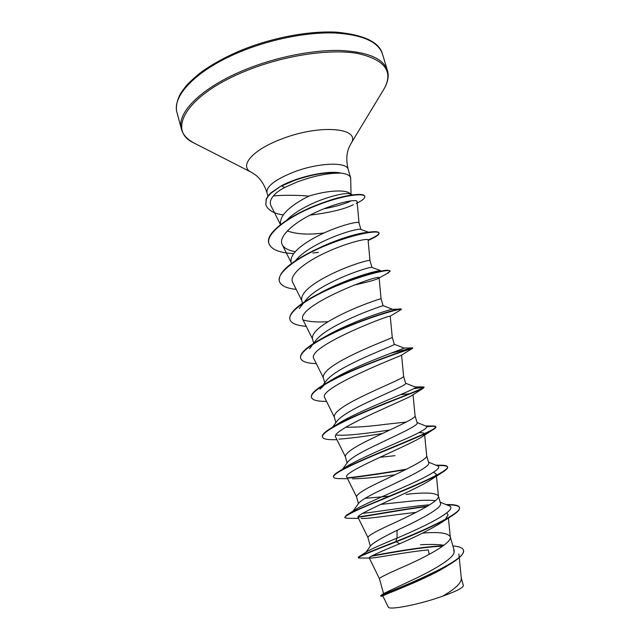 <?xml version="1.0" encoding="UTF-8"?>
<svg xmlns="http://www.w3.org/2000/svg" width="640" height="640" viewBox="0 0 640 640"><rect width="100%" height="100%" fill="white"/><g stroke="black" fill="none" stroke-linecap="round" stroke-linejoin="round"><path stroke-width="0.96" d="M351.024 194.312L350.672 177.912C349.816 175.184 346.16 173.536 339.712 172.968L340.024 173.168C328.008 173 313.744 175.928 297.208 181.944L284.712 187.464C279.544 190.16 275.776 192.992 273.408 195.96C280.12 195.232 289.656 195.104 302.008 195.576L308.768 196.144C328.4 189.952 348.248 189.296 350.624 194.36L350.968 194.832M340.024 173.168C327.92 171.696 312.664 174.136 294.256 180.496L281.696 185.968L284.712 187.464M339.712 172.968L339.664 172.808C326.76 170.48 298.432 176.68 281.608 185.648L271.128 193.048L268.248 196.128L266.264 199.472L265.816 204.808L266.176 199.152L268.16 195.808L271.04 192.728L281.608 185.648M381.2 595.208L384.2 593.248L411.296 580.496C431.112 571.336 452.224 559.456 454.08 552.768L454.16 550.28L450.208 536.696C448.016 532.952 438.808 531.752 422.592 533.096M444.016 545.208C437.624 544.376 429.768 544.224 420.472 544.76M366.08 552.128L370.704 545.632C373.296 542.76 382.08 537.656 397.064 530.312L397.024 538.088L395.728 541.616L399.784 543.72C380.048 551.808 369.848 556.496 369.176 557.784L379.384 578.576C380.152 577.312 389.344 572.864 406.968 565.24C428.856 555.4 451.64 542.816 450.304 537.184L450.208 536.696M397.064 530.312C419.6 519.952 442.776 507.84 440.488 503.256L438.4 496.056M435.448 500.672C429.136 499.912 420.016 500.168 408.072 501.44L380.712 504.408M367.928 537.52L367.896 537.44C368.448 535.392 377.44 530.456 394.888 522.632C416.696 512.552 439.656 500.824 438.416 496.24L436.456 476.152M438.36 495.904C435.8 492.68 425.032 492.176 406.056 494.384M353.056 511.048L358.88 502.984C361.576 499.936 370.32 494.976 385.104 488.112C407.288 477.632 430.776 466.4 428.744 462.848L426.664 455.672M358.448 503.576L356.544 496.768C356.872 493.952 365.68 488.544 382.96 480.528C404.672 470.208 427.816 459.336 426.68 455.792L424.672 435.048M342.608 469.128L347.848 461.928C350.92 458.24 359.4 453.064 373.288 446.416C395.344 435.704 418.864 425.44 417.136 422.888L415.064 415.76M406.2 422.072L385.992 424.272C370.2 426.384 356.792 427.368 345.776 427.224M347.104 462.944L345.32 456.552C345.432 452.992 354.048 447.12 371.16 438.92C392.792 428.36 416.12 418.344 415.072 415.824L413.048 394.696M332.552 427.2L337 421.136C340.424 416.912 348.624 411.592 361.6 405.192C383.424 394.32 407.072 384.96 405.656 383.376M335.872 422.688L334.224 416.784C334.128 412.496 342.552 406.168 359.504 397.784C381.048 386.992 404.552 377.84 403.6 376.328L401.584 355.072M322.936 385.2L326.352 380.616C330.032 375.984 337.928 370.6 350.056 364.456C371.64 353.416 395.472 344.92 394.296 344.312M324.736 382.792L323.248 377.464C322.944 372.464 331.192 365.688 347.976 357.128C369.44 346.104 393.128 337.808 392.264 337.296L394.304 344.312M313.552 343.44L315.888 340.36C319.768 335.44 327.352 330.048 338.64 324.176C360.112 312.928 383.928 305.36 383.072 305.672L381.056 298.72C381.832 298.248 357.96 305.688 336.584 316.936C319.952 325.672 311.888 332.88 312.392 338.576L313.696 343.256M304.392 301.944L305.616 300.36C309.68 295.248 316.928 289.912 327.352 284.368C348.112 273.224 371.696 266.44 371.936 267.416L381.008 270.752M302.52 303.2L301.656 300.112C300.96 293.736 308.848 286.104 325.32 277.208C346.528 265.776 370.512 259.184 369.968 260.584L371.96 267.424M295.448 260.736L295.536 260.632C299.688 255.456 306.576 250.24 316.192 245C336.032 234.096 359.12 228.024 360.76 229.44L368.624 232.232M291.44 263.528L291.04 262.072C290.152 255.032 297.864 246.984 314.184 237.928C335.208 226.328 359.288 220.568 359.008 222.864L360.936 229.504M389.24 496.2L365.032 498.344M394.976 455.672L379.736 457.344M330.248 381.408L329.712 381.304M286.736 220.2C291.08 215.648 297.304 211.24 305.416 206.976C324.12 197.032 346.296 192 349.992 193.96L350.624 194.36M324.16 232.936C308.904 234.968 296.608 234.288 287.264 230.904M280.576 224.584L280.536 224.448C279.464 216.76 287.008 208.304 303.176 199.088L308.768 196.144M452.904 545.96C459.112 546.424 462.608 547.792 463.392 550.072L463.488 550.408C464.176 553.856 459.304 558.68 448.872 564.88L445.288 567.128C422.344 581.08 380.728 595.736 382.888 596.048L388.256 607.048C388.64 610.504 419.616 604.496 442.56 596.224C454.928 589.088 461.176 583.232 461.328 578.64L459.24 557.656M369.976 558.048C374.576 558.424 403.816 552.256 428.248 549.912L429.224 554.328M461.288 578.28L463.376 585.456C463.408 587.648 456.472 591.24 442.56 596.224M440.176 502.16L448.36 505.536C460.048 508.496 429.536 524.488 397.024 538.088C380.36 545 370.184 549.584 366.512 551.848L359.216 556.544M441.592 545.656L443.288 545.744M453.688 548.672L454.08 552.768M358.24 557.808C359.032 556.624 371.56 551.344 395.832 541.976C417.904 533.256 435.84 525.024 449.648 517.272C456.768 513 460.056 509.816 459.512 507.704L459.408 507.36C462.48 512.488 428.664 528.552 395.728 541.616C374.128 550.016 361.712 555.144 358.48 557.008L358.24 557.808L359.688 558.016M371.912 555.8C390.072 552.512 422.592 546.488 443.168 545.832M463.392 550.072C469.192 561.408 381.376 594.784 380.76 595.488L380.72 596.04L381.552 596.144M370.912 556.328C388.656 553.128 421.656 546.928 442.688 546.184M448.872 564.88C422.72 580.4 378.168 595.8 380.72 596.04M273.408 195.96C270.352 199.504 269.568 202.792 271.04 205.832L280.488 224.656M310.016 215.144L316.344 214.296C333.184 211.864 345.472 208.68 353.216 204.744M359.016 222.888L357.08 201.528C357.136 198.72 337.096 202.352 315.424 212.48C293.656 222.512 277.904 236.768 282.224 244.712C284.056 248.112 288.384 250.44 295.216 251.696M369.976 260.592L368.08 239.936C368.184 237.912 348.352 242.216 326.608 252.176C304.84 262.048 288.736 275.168 292.68 282.328L301.776 300.56M353.96 285.12C368.336 281.952 376.656 279.608 378.912 278.08M381.056 298.72L379.12 277.824C380.92 273.12 293.088 306.536 303.264 320.392M392.264 337.296L390.24 316.176C390.04 314.544 304.808 347.344 313.96 358.896L323.32 377.728M324.976 401.384L326.544 401.384L324.976 401.384C316.904 401.296 312.416 399.984 311.504 397.456C309.544 391.976 331.288 379.512 358.992 368C386.672 356.456 411.456 348.64 412.672 348.24L400.888 355.512C394.232 358.344 316.816 388.944 324.808 397.856L334.272 416.984M400.432 394.688L410.592 393.64M336.968 439.712L331.16 439.664C325.904 439.536 323 438.664 322.456 437.048C320.96 432.84 340.576 422.344 366.728 411.304C392.848 400.264 418.424 390.944 423.208 388.28L410.984 396.024C399.056 402.672 328.976 430.648 335.768 437.28L345.36 456.688M418.88 432.64C421.88 432.584 423.704 432.864 424.352 433.488M424.56 433.944C424.608 434.776 423.28 436.04 420.568 437.72C404.232 447.544 341.256 472.528 346.872 477.176L356.568 496.848M352.504 478.816C362.416 478.736 376.56 477.4 394.92 474.808M433.536 472.288L436.256 474.152L435.696 475.696M358.528 518.4L346.824 518.264L344.736 517.568C345.616 515.24 358.296 509.152 382.776 499.28C405.608 489.848 431.16 479.152 441.744 472.776L429.632 480.576C409.808 492.848 353.664 514.624 358.112 517.544L367.912 537.48M361.136 518.456C369.264 518.904 394.552 514.608 416 512.416M446.744 512.96L448.096 514.848L445.432 519.272M449.648 517.272L438.136 524.608C427.648 530.8 414.864 537.168 399.784 543.72M429.624 504.84C409.088 506.32 378.256 511.824 362.712 513.32M347.536 514.568L354.36 510.208C361.128 505.496 386.184 495.064 408.176 485.12C430.24 475.16 443.136 467.624 437.36 465.752L428.544 462.144M339.16 471.312L345.32 467.392C354.312 461.32 378 451.008 398.064 442.224C419.512 433.096 428.928 427.768 426.296 426.248L417.024 422.496M389.84 430C369.464 433.024 346.496 436.144 336.064 435.008M333.016 427.344L334.864 425.904M322.416 436.88L322.36 436.712C321.92 435 324.232 432.496 329.296 429.216L337.144 424.328C359.872 409.504 423.136 386.92 415.176 387.008L405.608 383.208M322.376 385.944L319.912 389.24L325.16 384.264M328.064 382.208L329.888 381.024C354.784 365.232 408.408 347.144 403.992 348.048L412.568 347.896L391.032 353.16M322.6 338.16L323.688 337.496C349.304 321.976 393.464 308.064 392.728 309.336L400.984 308.984L401.4 309.432L390.24 316.176M328.152 321.696C317.296 322.368 308.936 321.768 303.056 319.888M318.84 293.704C342.456 280.344 375.808 270.296 380.56 270.784M317.728 248.648C336.968 239.16 358.696 232.936 366.584 232.512M307.536 209.312L316.464 205.272C329.104 200.176 339.4 197.048 347.344 195.904L350.712 195.512M351.296 200.792C344.968 203.896 335.784 206.576 323.76 208.84M459.408 507.36C458.664 505.408 454.736 504.48 447.624 504.576L446.096 504.608M427.448 506.168C404.52 508.936 374.752 514.632 358.12 516.936M344.736 517.568L346.176 515.432C352.008 511.328 377.896 501 403.72 490.144C429.584 479.288 448.768 469.976 447.528 466.816C447.12 465.68 444.72 465.152 440.336 465.224L436.464 465.384M406.512 469.176C383.728 473.032 364.088 475.928 347.576 477.872M333.504 476.912L333.44 476.744C333.184 475.792 334.432 474.4 337.192 472.552C345.952 466.664 371.624 455.84 395.536 445.968C419.48 436.088 436.584 428.704 435.776 426.72C435.592 426.184 434.368 425.944 432.104 426.008L426.72 426.44M382.464 433.472C365.752 436.32 351.248 438.216 338.968 439.152M329.296 429.216C340.48 421.952 365.456 411.152 387.416 402.416C410.88 393.392 423.128 388.28 424.16 387.08L414.608 388.168M311.504 397.456L311.408 397.128C310.752 394.392 314.472 390.488 322.568 385.432C350.032 368.152 415.784 346.576 412.664 347.88L407.792 349.472M300.632 358.144L300.584 357.984C299.712 353.904 305.248 348.304 317.2 341.2C345.744 324.136 398.904 307.664 400.984 308.984M289.92 319.432L289.872 319.272C288.848 313.416 296.744 305.816 313.56 296.48C340.152 281.744 379.648 269.96 387.736 270.24L390.16 271.088L386.952 273.608M279.32 281.144L279.28 280.984C278.304 272.672 289.392 262.712 312.536 251.112C334.432 240.312 360.728 232.696 371.952 231.824C376.296 231.464 378.632 231.808 378.952 232.848L379.048 233.16C379.28 234.176 377.736 235.592 374.4 237.416L371.304 238.944M378.984 233.008C378.928 234.656 375.296 236.976 368.08 239.984M268.848 243.28L268.8 243.12C265.008 233.12 289.52 215.448 317.24 204.84C329.392 200.176 339.928 197.064 348.856 195.488C358.704 193.888 363.984 194.112 364.696 196.16L364.728 196.32M459.448 507.536C458.48 505.616 454.28 504.744 446.856 504.92M426.736 506.592C403.84 509.392 374.456 515.016 358.048 517.288M441.744 472.776C445.992 470.224 447.952 468.344 447.624 467.152L447.528 466.816M447.56 466.984C446.784 465.728 443.32 465.296 437.168 465.672M405.536 469.656C383.424 473.392 364.296 476.224 348.168 478.144M340.448 478.616L338.424 478.6C335.448 478.496 333.824 477.992 333.528 477.08C332.448 474.064 350.128 465.416 374.68 455.072C399.192 444.736 425 434.464 432.904 429.784C435.04 428.528 436.032 427.616 435.872 427.056C435.504 426.2 432.552 426.104 427 426.744M423.208 388.28L424.16 387.08M424.08 387.28L413.808 388.648M316.32 363.64C307.056 363.328 301.84 361.552 300.672 358.312C298.352 351.648 320.736 337.792 348.928 326.216C377.112 314.6 401.528 308.208 401.4 309.432M306.2 326.304C296.704 325.632 291.288 323.392 289.96 319.592C287.352 311.88 309.336 297.08 337.368 285.608C365.384 274.064 389.96 268.768 390.16 271.088M296.2 289.392C286.472 288.36 280.856 285.664 279.368 281.304C276.48 272.56 298.048 256.848 325.928 245.464C353.784 234 378.528 229.768 379.048 233.16M318.424 252.4L312.872 252.992M293.664 253.56C279.44 252.896 271.184 249.528 268.888 243.432C265.704 233.712 287.6 217.248 314.2 206.424C340.92 195.48 364.08 192.504 364.784 196.472C365.112 198.232 362.28 200.552 356.296 203.432M283.216 214.928C273.752 213.56 267.952 210.184 265.816 204.808M241.784 51.168C272.088 38.872 307.784 32.008 334.84 32.984C362.48 34.688 378.376 41.76 382.528 54.192C379.496 42.256 364.304 34.92 336.928 32.2C309.792 30.616 272.92 37.392 241.752 50.056C225.664 56.824 211.976 64.328 200.688 72.56C193.552 78.352 188.416 83.16 185.272 86.968L181.608 92.016C178.248 96.664 174.944 106.432 177.032 112.728C171.512 95.832 197.256 69.008 241.784 51.168M195.056 143.552L193.792 142.912C186.936 139.128 182.816 134.52 181.424 129.072C176.08 112.856 202.088 86.72 246.8 69.032C277.216 56.848 312.976 49.832 340.008 50.472C367.608 51.816 383.408 58.456 387.408 70.392L382.528 54.192M267.92 196.128L266.936 192.6C264.44 184.816 260.648 178.944 255.56 174.984L251.32 172.256L193.792 142.912C166.064 130.32 186.848 94.152 247.312 70.36C284.8 55.304 329.72 48.664 357.216 53.384C384.696 59.504 393.68 71.272 384.192 88.68L383.456 89.888M251.32 172.256C238.648 166.304 252.152 149.944 281.592 139.016C320.648 123.672 362.104 127.976 350.76 143.928L384.192 88.68C388.024 81.848 389.096 75.752 387.408 70.392M266.936 192.6C266.328 186.256 275.44 179.344 294.272 171.864C318.672 162.592 347.016 161.672 348.208 169.448C346.224 161.52 346.36 154.528 348.592 148.48L350.76 143.928M350.672 177.912L348.208 169.448M405.656 383.384L403.6 376.296M383.592 593.648L379.384 578.576M370.328 546.152L367.896 537.44M458.872 553.976L459.2 557.256M358.792 558.016L369.304 558.048M380.968 596.144L382.912 596.144M282.224 244.712L291.192 262.624M303.256 320.392L312.488 338.928M448.416 518.048L450.304 537.184M445.984 504.56L447.624 504.576M435.936 465.176L440.336 465.224M425.592 425.96L432.104 426.008M414.952 386.92L422.88 386.904M329.888 381.024L325.904 383.432M323.688 337.496L321.392 338.816M316.464 205.272L317.24 204.84M347.344 195.904L348.856 195.488M403.992 348.048L394.288 344.264M309.504 348.768L312.968 344.216M392.696 309.328L383.072 305.672M299.304 308.512L303.768 302.752M352.72 194.88L349.992 193.96M368.136 240.536L374.4 237.416M379.128 277.952L388.616 272.696M420.568 437.72L432.904 429.784M347.624 478.72L338.424 478.6M181.424 129.072L177.032 112.728"/></g></svg>

